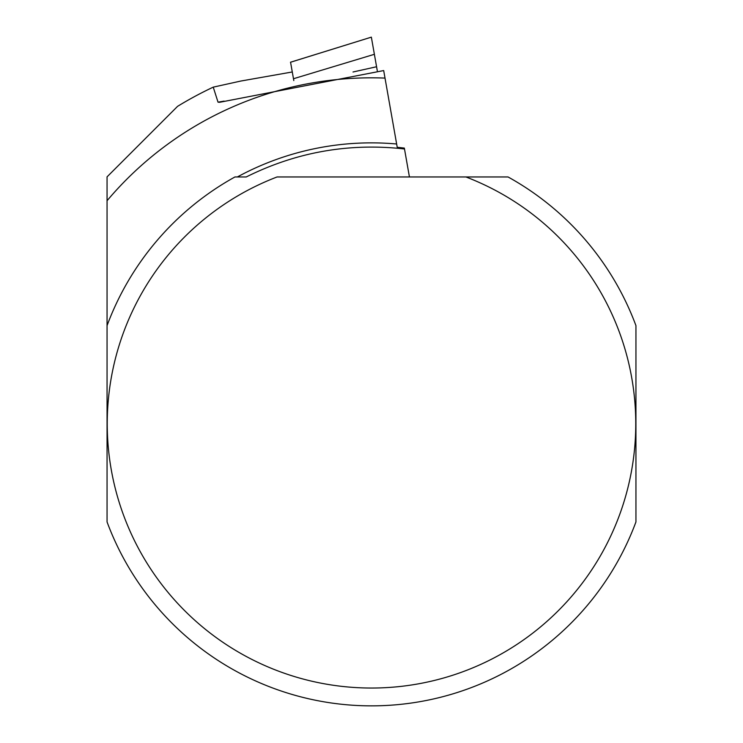 <?xml version="1.0" encoding="UTF-8"?>
<svg xmlns="http://www.w3.org/2000/svg" width="743" height="743" viewBox="0 0 743 743"><rect width="100%" height="100%" fill="white"/><g stroke="black" fill="none" stroke-linecap="round" stroke-linejoin="round"><path stroke-width="1.11" d="M409.43 176.964L404.341 148.089L397.217 147.263L383.685 70.566L219.677 102.293L218.033 102.181L213.241 87.145A371.983 371.983 0 0 0 177.577 106.342L175.06 108.859M213.241 87.145L240.834 81.043L292.278 71.969M177.577 106.342L107.057 176.862L107.057 521.939A282.071 282.071 0 0 0 635.943 521.939L635.943 325.62A282.071 282.071 0 0 0 508.054 176.964L277.074 176.964A264.257 264.257 0 0 0 160.395 582.735A264.257 264.257 0 0 0 582.605 582.735A264.257 264.257 0 0 0 465.926 176.964M385.013 78.089A345.95 345.95 0 0 0 107.057 200.721M404.498 148.971C348.987 142.73 296.234 152.064 246.23 176.964L244.363 176.964M246.23 176.964L234.946 176.964A282.071 282.071 0 0 0 107.057 325.62M239.088 176.964L237.296 176.964M374.379 54.304L371.351 37.15L290.569 62.236L293.476 78.739L374.379 54.304L377.277 70.734M376.571 66.749L353.009 71.997M293.801 80.578L293.476 78.739M237.351 176.964A280.91 280.91 0 0 1 396.632 143.993M218.033 102.181L224.135 101.104M290.476 62.236L371.351 37.15"/></g></svg>
